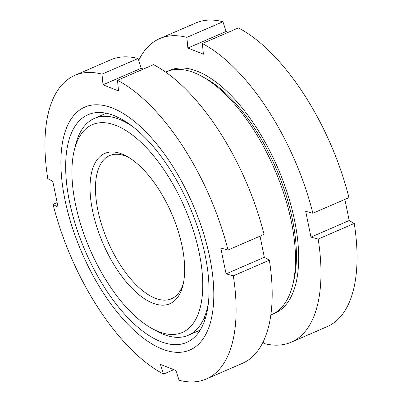 <?xml version="1.0" encoding="UTF-8"?>
<svg xmlns="http://www.w3.org/2000/svg" width="402" height="402" viewBox="0 0 402 402"><rect width="100%" height="100%" fill="white"/><g stroke="black" fill="none" stroke-linecap="round" stroke-linejoin="round"><path stroke-width="0.6" d="M165.629 72.094L166.433 71.747A132.348 60.496 66.6 0 1 202.437 76.651A132.348 60.496 66.6 0 1 291.405 221.879A132.348 60.496 66.6 0 1 292.691 285.008A132.348 60.496 66.6 0 1 271.636 314.63L270.837 314.977M202.437 76.651L206.11 78.707A128.449 58.712 66.6 0 1 292.455 219.658A128.449 58.712 66.6 0 1 293.701 280.923L292.691 285.008M64.978 199.879A132.348 60.496 66.6 0 1 112.63 108.138A132.348 60.496 66.6 0 1 209.718 257.265A132.348 60.496 66.6 0 1 162.071 349.001A132.348 60.496 66.6 0 1 64.978 199.879M260.024 236.155L264.325 257.31L269.38 260.205L233.311 275.827L226.11 273.862L223.396 260.988L220.814 248.059L228.014 250.024L264.084 234.396A165.433 75.621 66.6 0 0 153.569 64.657L117.5 80.284A165.433 75.621 66.6 0 1 228.014 250.024M117.5 80.284L118.52 90.947L103.007 84.797L101.992 74.134L138.057 58.511L141.228 68.245L143.378 69.074M173.754 369.689L163.564 374.101A165.433 75.621 66.6 0 1 53.049 204.362L58.104 207.256L52.808 181.453L47.753 178.558A165.433 75.621 66.6 0 1 74.777 75.39A165.433 75.621 66.6 0 1 101.992 74.134M205.196 255.471A124.077 56.712 66.6 0 1 186.664 342.424A124.077 56.712 66.6 0 1 69.501 201.673A124.077 56.712 66.6 0 1 88.033 114.716A124.077 56.712 66.6 0 1 205.196 255.471M205.201 318.907A118.168 54.014 66.6 0 1 203.879 318.469M74.777 75.39L110.846 59.762A165.433 75.621 66.6 0 1 138.057 58.511M103.007 84.797L141.228 68.245M269.38 260.205A165.433 75.621 66.6 0 1 242.356 363.373L206.286 378.996A165.433 75.621 66.6 0 1 179.071 380.252L175.905 370.518L160.398 364.368L163.564 374.101M226.11 273.862L264.325 257.31M233.311 275.827A165.433 75.621 66.6 0 1 206.286 378.996M53.049 204.362L57.109 202.603M117.283 118.545A118.168 54.014 66.6 0 1 117.866 117.283M168.046 71.104A132.348 60.496 66.6 0 1 294.586 220.502A132.348 60.496 66.6 0 1 273.209 313.892M344.891 199.397L349.192 220.547L354.247 223.442L318.178 239.069L310.977 237.105L305.681 211.296L312.882 213.261L348.951 197.638A165.433 75.621 66.6 0 0 238.436 27.899L202.367 43.522A165.433 75.621 66.6 0 1 312.882 213.261M202.367 43.522L203.387 54.185L187.88 48.039L186.86 37.371L222.929 21.748L226.095 31.482L228.246 32.311M138.685 60.426A165.433 75.621 66.6 0 1 159.644 38.627A165.433 75.621 66.6 0 1 186.86 37.371M74.335 150.016A113.228 51.757 66.6 0 1 135.494 137.439A113.228 51.757 66.6 0 1 199.266 253.119A113.228 51.757 66.6 0 1 151.549 328.273A113.228 51.757 66.6 0 1 75.435 204.025A113.228 51.757 66.6 0 1 74.335 150.016L75.616 144.841A118.168 54.014 66.6 0 1 94.415 118.394A118.168 54.014 66.6 0 1 132.655 126.58M183.397 283.274A77.988 35.647 66.6 0 1 171.528 298.756A77.988 35.647 66.6 0 1 97.882 210.286A77.988 35.647 66.6 0 1 109.535 155.629A77.988 35.647 66.6 0 1 128.947 157.564M182.126 246.325A81.887 37.431 66.6 0 1 182.92 285.385A81.887 37.431 66.6 0 1 138.69 294.48A81.887 37.431 66.6 0 1 92.571 210.819A81.887 37.431 66.6 0 1 127.082 156.463A81.887 37.431 66.6 0 1 182.126 246.325M159.644 38.627L195.714 23.004A165.433 75.621 66.6 0 1 222.929 21.748M187.88 48.039L226.095 31.482M354.247 223.442A165.433 75.621 66.6 0 1 327.223 326.61L291.154 342.238A165.433 75.621 66.6 0 1 263.943 343.489L263.315 341.574M310.977 237.105L349.192 220.547M318.178 239.069A165.433 75.621 66.6 0 1 291.154 342.238M208.537 301.761A118.168 54.014 66.6 0 1 188.347 335.258A118.168 54.014 66.6 0 1 156.197 330.876L151.549 328.273M106.249 113.263L94.415 118.394M200.186 330.127L188.347 335.258"/></g></svg>
